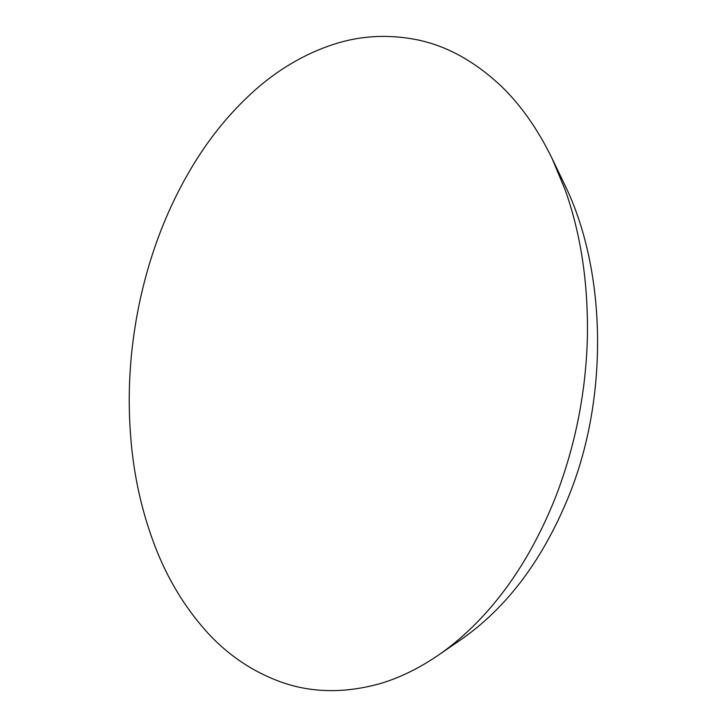 <?xml version="1.0" encoding="UTF-8"?>
<svg xmlns="http://www.w3.org/2000/svg" width="727" height="727" viewBox="0 0 727 727"><rect width="100%" height="100%" fill="white"/><g stroke="black" fill="none" stroke-linecap="round" stroke-linejoin="round"><path stroke-width="1.09" d="M556.482 494.805C575.729 443.97 586.035 391.253 587.416 336.628C588.198 282.276 580.691 233.14 564.906 189.211L552.12 158.559C537.844 129.297 520.968 105.251 501.494 86.44C475.322 61.731 447.559 46.255 418.207 40.003C388.99 33.996 360.628 35.496 333.102 44.492C305.713 53.571 280.495 68.074 257.458 87.985C234.512 107.923 214.374 131.514 197.044 158.768C179.787 186.021 165.674 215.592 154.724 247.462C143.81 279.35 136.349 312.419 132.341 346.679C128.37 380.966 128.216 415.262 131.878 449.586C135.595 483.946 143.546 516.797 155.732 548.113C168.01 579.492 184.785 607.136 206.041 631.045C227.487 654.954 253.023 672.139 282.658 682.598C312.555 692.867 344.743 693.285 379.221 683.862C398.959 678.146 418.534 668.667 437.954 655.436C452.167 645.694 465.898 633.953 479.129 620.231C510.936 587.016 536.717 545.205 556.482 494.805M437.954 655.436L460.973 639.624C507.528 607.272 543.86 558.445 569.995 493.133C609.735 392.607 605.418 266.827 564.188 183.686L552.12 158.559"/></g></svg>
